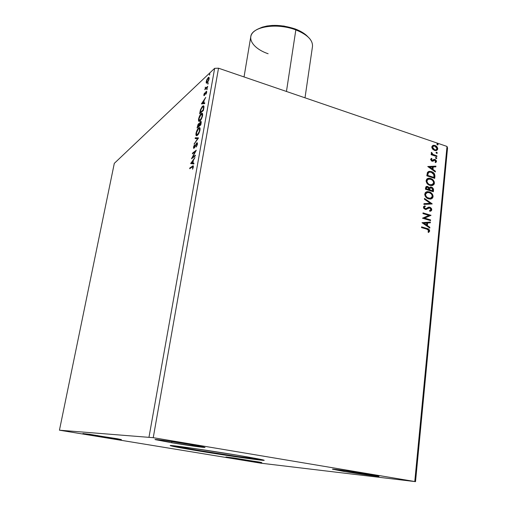 <?xml version="1.0" encoding="UTF-8"?>
<svg xmlns="http://www.w3.org/2000/svg" width="507" height="507" viewBox="0 0 507 507"><rect width="100%" height="100%" fill="white"/><g stroke="black" fill="none" stroke-linecap="round" stroke-linejoin="round"><path stroke-width="0.76" d="M200.202 450.672C224.468 454.69 255.141 459.184 262.43 459.754L238.467 456.623L200.202 450.672L200.119 451.186L200.202 450.672L172.082 445.602L200.202 450.672M236.053 454.988C254.203 458.024 263.596 459.792 264.223 460.305C264.724 461.078 228.587 455.901 200.119 451.186L170.276 445.647L189.897 447.865L236.053 454.988L257.398 458.721L264.16 460.343L242.232 457.694L200.119 451.186C181.411 448.087 171.442 446.217 170.206 445.583C168.711 444.69 206.019 449.988 236.053 454.988M97.306 436.134L97.439 435.45L97.306 436.134L83.142 433.586L89.327 434.246L121.42 439.613L97.306 436.134L82.92 433.491L116.889 438.663L121.306 439.556L119.265 439.442L97.306 436.134M343.86 471.402L343.968 470.515L343.86 471.402L332.662 469.171L345.622 470.75L379.046 476.339C379.528 476.808 358.17 473.804 343.86 471.402L332.472 469.209C331.667 468.696 353.316 471.725 368.044 474.203L378.507 476.143L375.37 476.054L343.86 471.402M171.696 442.75L171.892 441.597L171.696 442.75L155.085 439.588L164.946 440.596L188.858 444.278L205.031 447.415C205.386 447.896 186.944 445.304 171.696 442.75L155.022 439.531C154.413 439.024 173.179 441.648 188.858 444.278L202.965 446.838L205.031 447.402L203.288 447.37L171.696 442.75M236.655 458.974L236.737 458.398L236.655 458.974L225.938 457.003L234.171 458.017L261.796 462.599L225.938 457.003L259.21 462.029L261.77 462.612L258.304 462.245L236.655 458.974M260.883 463.189L415.525 481.65L447.554 147.924L415.525 481.65L153.241 437.687L218.523 68.204L447.009 146.441L414.777 481.441L447.009 146.441L447.554 147.924L447.009 146.441L218.523 68.204L153.241 437.687L59.446 430.196L114.303 163.362L214.651 68.331L149.007 437.072L214.651 68.331L218.523 68.204L214.651 68.331L114.303 163.362L59.446 430.196L260.883 463.189L415.525 481.65L153.241 437.687L59.446 430.196L260.883 463.189M190.638 163.539L193.813 163.983L193.959 163.146L192.933 163.007L193.433 160.225L194.973 157.481L190.638 163.539L193.813 163.983L193.959 163.146L192.933 163.007L193.433 160.225L194.973 157.481L190.638 163.539M197.445 144.165L197.375 142.885L196.703 142.968L194.029 147.581L194.479 144.806L193.579 146.84L193.56 148.278L194.536 147.695L196.551 143.741L196.95 143.582L197.09 144.235L196.222 147.017L197.356 144.59L197.103 142.74L196.792 142.892L194.035 147.581L194.479 144.806L193.509 147.176L193.782 148.38L196.653 143.652L197.046 144.52L196.222 147.017L197.445 144.165M197.331 135.382L198.788 133.436L199.777 130.939L200.081 128.544L199.295 127.587L197.945 128.696L196.215 132.397L196.019 135.249L196.463 135.705L197.331 135.382C198.402 134.551 199.283 132.771 199.98 130.033C200.202 128.296 199.992 127.479 199.352 127.58L198.655 127.935C197.584 128.784 196.703 130.572 196.013 133.303C195.797 135.039 196.013 135.844 196.659 135.718L197.331 135.382M199.923 120.996L201.374 119.012L202.363 116.509L202.661 114.138L201.868 113.245L199.771 115.615L198.674 118.581L198.712 121.141L199.923 120.996C200.987 120.121 201.868 118.327 202.566 115.609C202.781 113.929 202.585 113.137 201.97 113.232L201.228 113.619C200.151 114.506 199.27 116.306 198.586 119.025C198.376 120.691 198.579 121.471 199.194 121.363L199.923 120.996M201.393 103.903L204.632 103.631L204.771 102.826L203.732 102.921L204.207 100.247L205.747 97.382L201.393 103.903L204.632 103.631L204.771 102.826L203.732 102.921L204.207 100.247L205.747 97.382L201.393 103.903M206.9 89.707L207.236 88.427L206.9 89.707M207.902 84.13L208.238 82.85L207.902 84.13M209.524 75.08L209.866 73.807L209.524 75.08M206.336 83.078L207.445 82.603L208.764 80.169L209.188 78.3L208.808 77.248L207.033 79.2L206.153 82.565L206.622 83.199L207.192 82.869L209.106 78.877L208.726 77.248L207.033 79.2L206.229 81.564L206.336 83.078M207.585 87.153L207.712 86.424L205.677 88.104L205.303 87.122L205.341 88.598L204.803 89.695L207.585 87.153L207.712 86.424L205.652 88.104L205.303 87.122L205.341 88.598L204.803 89.695L207.585 87.153M203.852 94.758L203.903 95.595L204.441 95.373L206.203 92.116L206.057 94.137L206.641 91.374L205.823 91.913L204.384 94.822L204.498 93.003L203.852 94.758L204.41 94.879L203.852 94.758L204.036 95.646L204.327 95.487L204.796 94.872L204.201 94.403L204.657 93.212L203.852 94.758M203.795 108.283L203.738 105.919L203.085 105.887L202.059 106.787L200.538 109.594L199.619 113.758L203.396 110.52L203.795 108.283C204.106 106.546 203.966 105.716 203.383 105.798L202.604 106.229L200.423 109.937L199.619 113.758L203.396 110.52L203.795 108.283M200.816 124.887L201.254 122.048L201.133 121.515L200.499 121.56L199.257 123.885L198.839 123.512L198.041 124.38L197.052 127.992L200.816 124.887L201.165 122.948L200.867 121.369L200.499 121.56L199.257 123.885L198.624 123.651L197.052 127.992L200.816 124.887M198.465 138.018L195.29 137.765L195.144 138.569L197.565 138.677L194.143 144.102L198.49 137.891L195.29 137.765L195.144 138.569L197.565 138.677L194.143 144.102L198.465 138.018L195.29 137.765L198.452 138.037M195.385 155.193L192.59 157.284L196.272 150.249L192.521 153.101L192.387 153.855L195.176 151.739L191.5 158.754L195.252 155.953L195.385 155.193L192.59 157.284L196.272 150.249L192.521 153.101L192.387 153.855L195.176 151.739L191.5 158.754L195.252 155.953L195.385 155.193M192.185 166.936L192.749 166.607L192.996 166.955L192.578 169.218L193.351 167.018L193.154 165.738L189.84 167.969L189.707 168.723L192.78 166.6L192.578 169.218L193.351 167.018L193.104 165.738L189.84 167.969L189.707 168.723L192.185 166.936M432.585 149.096L435.317 150.617L436.54 150.49L437.604 149.495L437.718 148.367L436.914 146.738L435.545 145.686L433.973 145.275L432.737 145.547L431.945 146.428L431.831 147.518L432.585 149.096L434.55 150.44L436.299 150.566L437.725 148.95C437.554 147.176 436.66 146.016 435.044 145.484L432.953 145.446L431.825 146.948L432.585 149.096M436.863 156.6L436.933 155.922L432.686 154.267L431.394 152.423L431.286 153.215L432.059 154.28L431.216 154.001L431.146 154.679L436.863 156.6L436.933 155.922L433.06 154.508L431.482 152.328L431.235 152.784L432.059 154.28L431.216 154.001L431.146 154.679L436.863 156.6M430.57 159.369L431.679 161.068L432.851 161.245L434.797 160.13L435.728 160.928L435.082 162.044L435.57 162.614L436.388 161.872L436.4 160.795L435.266 159.591L434.068 159.407L431.983 160.478L431.28 159.718L431.97 158.887L431.52 158.323L430.57 159.369L431.945 161.169L432.851 161.245L434.936 160.168L435.779 161.308L435.082 162.044L435.57 162.614L436.489 161.467L434.981 159.477L434.068 159.407L432.458 160.504L431.28 159.559L431.97 158.887L431.52 158.323L430.57 159.369M434.911 176.29L434.493 173.901L432.446 172.044L429.549 171.315L427.445 172.405L426.805 175.809L434.708 178.369L434.911 176.29L434.398 178.268L434.911 176.29C434.86 173.819 433.694 172.26 431.419 171.613L428.947 171.385L427.445 172.405L426.805 175.809L434.708 178.369L434.911 176.29M433.377 191.747L433.472 188.984L432.319 187.476L430.272 187.051L429.353 187.875L427.312 186.386L425.842 186.931L425.436 189.231L433.377 191.747L433.555 189.941L431.527 187.096L430.456 187.007L429.353 187.875L427.75 186.494L426.672 186.399L425.569 187.951L425.436 189.231L433.377 191.747M432.167 203.953L424.498 198.433L424.422 199.2L430.253 203.301L423.966 203.643L423.89 204.41L432.179 203.839L424.498 198.433L424.422 199.2L430.253 203.301L423.966 203.643L423.89 204.41L432.167 203.953M430.582 219.918L424.619 218.111L431.039 215.323L423.028 212.883L422.952 213.593L428.935 215.412L422.483 218.2L430.513 220.621L430.582 219.918L430.202 220.532L430.582 219.918L424.619 218.111L431.039 215.323L423.028 212.883L422.952 213.593L428.935 215.412L422.483 218.2L430.513 220.621L430.582 219.918M426.894 229.177L428.827 230.412L428.009 231.953L428.592 232.498L429.695 231.021L428.808 229.202L421.602 226.87L421.526 227.586L426.894 229.177L428.865 230.78L428.009 231.953L428.592 232.498L429.695 231.021C429.416 229.481 428.529 228.638 427.046 228.486L421.602 226.87L421.526 227.586L426.894 229.177M422.027 222.706L429.771 228.08L429.847 227.301L427.369 225.583L427.629 222.991L430.297 222.814L430.373 222.041L422.027 222.706L429.771 228.08L429.847 227.301L427.369 225.583L427.629 222.991L430.297 222.814L430.373 222.041L422.027 222.706M428.618 208.016L427.224 208.789L429.752 207.908L430.975 209.606L429.505 210.633L429.847 211.324L431.793 209.803L431.476 208.504L430.209 207.357L428.371 207.224L426.095 208.618L425.139 208.669L424.22 207.648L424.365 207.04L425.373 206.526L424.936 205.823L423.579 206.615L423.668 208.295L425.741 209.492L428.757 207.965L429.993 208.003L430.982 209.486L430.779 210.075L429.505 210.633L429.847 211.324L431.349 210.747L431.793 209.803L430.494 211.191M428.605 198.877L430.741 199.067L432.547 198.085L433.098 196.672L432.845 195.005L431.913 193.573L429.98 192.153L427.826 191.621L426.438 191.855L425.284 192.66L424.714 194.511L425.221 196.215L426.862 198.009L428.605 198.877L430.709 199.074L433.098 196.672C432.813 194.156 431.539 192.559 429.271 191.88L427.059 191.678L424.727 194.099C425.037 196.621 426.33 198.212 428.605 198.877M429.961 185.404L432.091 185.613L433.884 184.649L434.429 183.255L434.176 181.595L433.251 180.169L431.324 178.749L429.182 178.198L427.8 178.42L426.653 179.212L426.089 181.043L426.786 183.059L428.225 184.529L429.961 185.404L432.16 185.6L434.429 183.255C434.144 180.752 432.877 179.161 430.62 178.47L428.314 178.274L426.102 180.631C426.412 183.135 427.699 184.725 429.961 185.404M427.75 166.511L435.342 171.955L435.418 171.208L432.991 169.465L433.238 166.961L435.843 166.879L435.919 166.131L427.75 166.511L435.342 171.955L435.418 171.208L432.991 169.465L433.238 166.961L435.843 166.879L435.919 166.131L427.75 166.511M436.102 158.564L436.806 158.083L435.773 157.43L435.881 158.457L436.806 158.216L435.849 157.404L435.507 157.778L436.102 158.564M436.616 153.361L437.319 152.88L436.286 152.227L436.394 153.253L437.326 153.013L436.362 152.201L436.026 152.575L436.616 153.361M437.459 144.913L438.162 144.438L437.129 143.779L437.237 144.799L438.162 144.571L437.192 143.76L436.869 144.127L437.459 144.913M199.466 120.051L200.436 119.867M421.583 227.066L426.717 228.594C428.2 228.746 429.08 229.589 429.359 231.122L428.516 232.428L429.372 230.862L428.478 229.31L421.583 227.066M422.027 222.681L430.373 222.041L429.974 222.833L430.044 222.148L422.027 222.681M427.3 223.099L427.629 222.991L427.04 225.691L429.847 227.301L429.473 227.871L429.518 227.409L427.04 225.691L427.3 223.099M423.649 223.34L426.577 225.032L423.649 223.34L426.78 223.048L426.577 225.032L423.649 223.34M423.003 213.092L431.039 215.323L424.289 218.225L430.253 220.025L424.289 218.225L430.709 215.437L423.003 213.092M424.86 206.698L423.89 207.553L425.373 206.526L424.936 205.823L423.396 207.173L425.1 209.385L426.355 209.397L427.553 208.675L426.248 209.429L427.23 208.789M424.606 205.937L425.037 206.628L424.606 205.937M428.757 207.135L429.835 207.211L428.757 207.135L425.741 208.726L423.89 207.553L424.809 208.789L425.836 208.707M431.793 209.803L429.835 207.211L429.505 207.331L431.463 209.923L431.793 209.803M430.557 211.166L431.387 210.285L431.349 209.036L430.24 207.674L428.757 207.224M425.646 208.783L424.809 208.789M424.632 208.719L423.884 207.661L424.587 206.793M427.553 208.554L427.895 208.339M428.104 208.225L428.428 208.079M423.96 203.744L430.253 203.301L423.96 203.744M424.467 198.763L432.179 203.839L424.467 198.763M432.16 198.275L432.75 195.956L431.584 193.693L428.947 192.007L426.286 191.919L428.947 192.007C431.21 192.685 432.484 194.276 432.769 196.792L431.172 198.966M426.767 192.622L425.227 194.447C425.481 196.482 426.52 197.768 428.345 198.3L426.203 196.95L425.227 194.447L427.42 192.419L429.201 192.578C431.032 193.116 432.059 194.403 432.281 196.437L430.38 198.338L428.345 198.3L430.716 198.262L428.63 198.376M428.345 198.3L428.675 198.174C426.843 197.641 425.804 196.361 425.55 194.32L425.227 194.447L425.379 193.826M425.493 193.611L426.609 192.673M426.235 186.557L427.75 186.494L429.353 187.875L427.661 186.709L426.235 186.557M430.018 187.159L431.527 187.096L431.197 187.222L433.225 190.068L433.555 189.941L433.073 191.646L433.232 189.593L432.68 188.243L431.603 187.381L430.018 187.159M430.392 187.869L429.6 188.56L429.359 189.986L429.93 188.433L430.766 187.729L431.457 187.793L432.712 189.998L432.636 190.79L429.359 189.986L429.442 189.282M429.467 189.079L429.556 188.68M429.6 188.56L430.228 187.92M426.761 187.248L426 188.921L427.059 187.127L427.693 187.191L428.878 189.599L426 188.921L426.311 187.495M428.878 189.599L426 188.921L428.878 189.599L426.324 188.794L426.634 187.368L427.464 187.134L428.529 187.71L428.878 189.599M432.636 190.79L429.359 189.986L432.636 190.79L429.689 189.859L430.183 188.034L431.457 187.793L432.509 188.617L432.636 190.79M433.491 184.852L434.081 182.552L432.921 180.302L430.291 178.603L427.566 178.521L430.291 178.603C432.547 179.294 433.815 180.885 434.1 183.382L432.591 185.486M428.073 179.212L426.596 180.993L428.694 179.003L430.551 179.161C432.376 179.706 433.396 180.993 433.618 183.014L431.812 184.871L429.702 184.84L432.122 184.795L429.416 184.738L427.008 182.71L426.748 180.384M426.862 180.169L427.971 179.25M430.031 184.713C428.212 184.168 427.173 182.888 426.919 180.866L426.596 180.993C426.85 183.014 427.883 184.295 429.702 184.84L427.895 183.357L426.945 181.538L427.217 179.985L428.301 179.117L431.121 179.383L432.68 180.517L433.472 181.842L433.567 183.331L432.75 184.497L430.031 184.713M428.314 171.607L431.089 171.753C433.365 172.393 434.531 173.952 434.581 176.423L434.353 174.408L433.086 172.817L430.538 171.594L428.314 171.607M428.852 172.31L427.832 173.153L427.363 175.517L428.155 173.014L429.416 172.114L431.343 172.304L434.024 174.776L433.967 177.418L427.363 175.517L433.637 177.551L427.363 175.517L428.168 172.71M427.775 166.524L435.919 166.131L435.532 166.885L435.589 166.271L427.775 166.524M432.915 167.101L432.661 169.604L435.418 171.208L435.05 171.74L435.088 171.341L432.661 169.604L432.915 167.101M429.34 167.221L432.211 168.907L429.34 167.221L432.401 166.987L432.211 168.907L429.34 167.221M431.761 158.976L431.204 158.482L431.647 159.033L430.95 159.705L431.28 159.559L430.95 159.705L431.66 160.618L432.382 160.548M435.006 159.768L433.707 159.559L434.981 159.477L434.651 159.623L436.159 161.606L436.489 161.467L435.862 162.341M434.049 160.294L432.889 161.232M432.991 161.169L433.694 160.516M436.058 162.012L436.071 160.934L435.215 159.895M431.66 160.618L430.956 159.857L431.419 159.128M435.614 157.531L436.216 157.43L435.887 157.576L436.806 158.216L436.375 158.609L436.299 157.861L435.646 157.531M431.191 154.242L432.059 154.28L431.191 154.242M431.736 153.006L431.286 152.594L432.059 152.861L431.603 153.272L431.926 153.133L431.603 153.272L432.737 154.654L436.933 155.922L436.565 156.498L436.603 156.061L432.858 154.717L431.603 153.272M436.128 152.334L436.73 152.233L436.407 152.379L436.996 153.158L437.326 153.013L436.895 153.399L436.819 152.664L436.166 152.334M436.863 150.268L437.414 148.811L436.59 146.891L434.721 145.629L432.667 145.579L434.721 145.629C436.331 146.168 437.224 147.322 437.402 149.102L436.571 150.478M436.045 149.876L434.486 149.971L432.87 148.988L432.192 147.556L432.813 146.384L432.205 147.341L433.586 146.054L434.981 146.162L437.028 148.716L436.026 149.863L434.296 149.914L436.115 149.838L434.619 149.768L432.528 147.188L432.205 147.341L434.296 149.914L434.619 149.768L433.193 148.843L432.547 147.638L432.845 146.46L434.594 146.054L436.394 147.074L437.028 148.716L436.115 149.838M436.964 143.893L437.573 143.785L437.243 143.937L438.162 144.571L437.737 144.951L437.655 144.222L437.002 143.893M426.78 223.048L426.577 225.032L423.979 223.232L426.78 223.048M429.201 192.578L431.343 193.928L432.262 195.765L431.983 197.362L430.386 198.338L427.547 197.667L426.184 196.399L425.576 194.999L425.709 193.706L426.634 192.692L429.201 192.578M427.686 175.384L428.421 172.646L429.568 172.088L431.343 172.304L433.789 174.174L433.967 177.418L427.686 175.384M432.401 166.987L432.211 168.907L429.663 167.082L432.401 166.987M209.67 74.903L209.309 74.782L209.67 74.903M206.799 83.148L206.691 82.349L206.799 83.148M206.514 81.659L208.016 78.293L208.478 78.034L209.023 79.288L207.325 82.147L207.705 82.273L206.875 82.407L206.679 80.771L208.016 78.293L208.65 78.078L208.808 78.439L208.314 80.626L207.141 82.292L206.691 82.349L206.514 81.671M208.421 78.04L208.688 77.761L208.143 77.577L209.087 77.476L208.421 78.04M209.188 78.255L208.675 78.097M208.054 83.94L207.693 83.82L208.054 83.94M205.417 89.131L204.936 88.972L205.417 89.131M205.829 88.757L205.341 88.598L205.829 88.757L205.633 88.104L205.829 88.757M207.262 87.445L206.774 87.286L207.262 87.445M207.059 89.511L206.691 89.39L207.059 89.511M204.727 94.372L204.441 94.771L204.79 94.885L206.216 92.116L206.057 94.137L206.704 92.299L206.488 91.311L204.727 94.372M206.032 92.223L205.696 92.116L206.032 92.223M206.33 92.147L206.717 91.666L206.172 91.488L206.742 91.647L206.33 92.154M204.353 95.462L204.397 94.936L204.353 95.462M202.033 103.846L202.534 103.117L202.033 103.846M204.277 103.098L203.732 102.921L204.277 103.098M202.857 103.219L203.941 103.124L202.312 103.041L204.074 101.001L203.763 100.899L203.396 102.946L202.312 103.041L202.857 103.219M200.303 113.169L200.373 112.776L200.303 113.169M200.702 110.025L202.47 106.964L203.092 106.616L203.909 107.554L203.535 107.433L203.592 109.423L200.132 112.693L200.658 112.865L200.132 112.693L201.108 108.942L203.149 106.407L202.604 106.229L203.808 106.001L202.851 106.692L203.51 107.085L203.136 110.114L203.453 110.215L200.132 112.693L200.702 110.019M199.289 121.35L199.029 120.286L199.289 121.35M198.909 119.126L198.586 119.025L198.909 119.126M201.444 114.119L201.78 113.796L201.228 113.619L202.407 113.422L201.444 114.119M202.654 114.436L202.001 114.138M198.978 118.663L201.095 114.36L201.697 114.043L202.477 116.065L200.05 120.254L200.499 120.393L199.466 120.558L199.048 118.315L200.525 114.981L202.02 114.157L202.008 116.686L200.62 119.639L199.219 120.508L198.978 118.663M197.736 127.428L197.806 127.01L197.736 127.428M198.776 124.272L199.175 123.822L198.624 123.651L199.238 123.771L198.776 124.272L199.321 126.116L198.117 127.105L197.565 126.934L198.497 124.386L198.769 125.945L199.321 126.116L199.397 125.698L198.839 125.565L197.565 126.934L198.117 127.105L199.321 126.116L198.769 125.945L197.565 126.934L197.983 125.147L198.769 124.272M200.645 122.193L201.051 121.737L200.499 121.56L201.19 121.629L200.645 122.193L200.88 124.564L199.156 125.628L200.366 122.301L200.563 124.462L199.156 125.628L199.707 125.799L199.156 125.628L199.479 124.031L200.658 122.2M201.209 122.371L200.715 122.231M200.823 124.88L199.707 125.799L200.823 124.88M199.321 124.443L198.845 124.304M196.336 133.404L196.013 133.303L196.336 133.404M198.82 128.48L199.207 128.106L198.655 127.935L199.802 127.77L198.82 128.48M199.999 128.702L199.409 128.486M196.399 132.961L198.522 128.683L199.093 128.391L199.891 130.47L197.464 134.634L197.926 134.78L196.912 134.913L196.475 132.6L197.952 129.285L198.788 128.499L199.447 128.525L199.422 131.098L198.034 134.038L196.64 134.849L196.399 132.961M194.644 143.399L194.295 143.291L194.644 143.399M197.92 138.785L197.565 138.677L197.92 138.785M195.721 138.595L195.841 137.929L195.721 138.595M196.456 146.643L196.139 146.548L196.456 146.643M193.851 147.284L193.509 147.176L193.851 147.284M194.58 147.632L194.181 147.512L194.58 147.632M196.906 143.563L197.35 143.063L196.792 142.892L197.438 142.999L196.906 143.563M192.483 158.026L192.837 157.36L192.483 158.026M195.493 151.834L195.176 151.739L195.493 151.834M193.066 153.336L192.521 153.101L193.078 153.266L195.841 151.168L193.066 153.336M193.148 157.455L192.59 157.284L193.148 157.455L195.265 155.871L193.148 157.455M191.215 163.622L190.664 163.419L191.221 163.577L191.735 162.88L191.215 163.622M193.497 163.178L192.933 163.007L193.497 163.178M192.109 162.988L193.173 163.134L191.545 162.823L193.306 160.928L192.99 160.833L192.609 162.962L191.545 162.823L192.109 162.988M190.385 168.235L189.84 167.969L190.404 168.128L192.92 166.309L192.356 166.144L193.382 166.011L190.385 168.235M193.313 166.771L192.888 166.632M203.763 100.899L203.396 102.946L202.312 103.041L203.763 100.899M192.99 160.833L192.609 162.962L191.545 162.823L192.99 160.833M194.004 147.962L194.396 147.892M268.127 53.748C252.581 48.45 245.496 37.138 255.034 30.731C262.734 24.97 281.816 24.482 295.835 29.9L295.22 28.956C280.441 24.171 268.038 24.203 258 29.051M305.005 97.819L312.489 46.448C312.901 40.11 307.343 34.59 295.835 29.9L286.455 91.463L295.835 29.9C276.999 22.454 251.491 26.694 250.762 36.783L244.038 76.944M307.534 36.409L304.295 33.639L300.138 31.123L295.22 28.956L283.939 26.047L272.322 25.42L267.005 26.003L262.303 27.156L258.405 28.817M307.964 36.872C305.125 33.747 300.879 31.111 295.22 28.956L295.835 29.9C302.552 32.473 307.369 35.629 310.278 39.381M425.741 208.726L425.411 208.84M427.059 191.678L426.736 191.804M430.38 198.338L430.05 198.459M426.672 186.399L426.349 186.532M430.456 187.007L430.126 187.134M428.314 178.274L427.99 178.407M431.812 184.871L431.482 184.998M428.947 171.385L428.624 171.524M433.238 145.357L432.915 145.503M436.026 149.863L435.697 150.009M206.875 82.407L207.42 82.584M205.652 88.104L206.197 88.281M204.308 94.847L204.727 94.986M206.292 92.135L206.704 92.274M203.383 105.798L203.725 105.906M201.97 113.232L202.331 113.346M199.466 120.558L200.018 120.736M199.352 127.58L199.733 127.694M196.912 134.913L197.47 135.084M196.97 143.595L197.407 143.728M194.035 147.581L194.517 147.727"/></g></svg>
